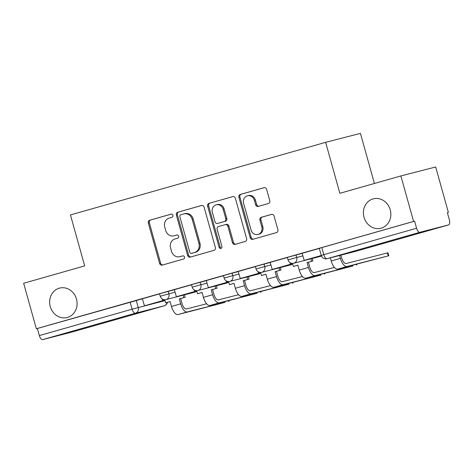 <?xml version="1.0" encoding="UTF-8"?>
<svg xmlns="http://www.w3.org/2000/svg" width="473" height="473" viewBox="0 0 473 473"><rect width="100%" height="100%" fill="white"/><g stroke="black" fill="none" stroke-linecap="round" stroke-linejoin="round"><path stroke-width="0.71" d="M172.911 215.321A1.632 1.46 -104.4 0 0 171.066 214.151L149.704 220.229A2.33 2.087 -104.4 0 0 148.321 223.043L159.596 263.42A2.33 2.087 -104.4 0 0 162.233 265.093L183.595 259.015A1.632 1.46 -104.4 0 0 182.714 255.875L179.953 256.662A7.456 6.687 -104.4 0 1 179.805 256.703A7.456 6.687 -104.4 0 1 171.516 251.317L170.576 247.947A7.456 6.687 -104.4 0 1 175.004 238.942L177.765 238.156A1.632 1.46 -104.4 0 0 176.89 235.016L174.129 235.802A7.456 6.687 -104.4 0 1 173.981 235.838A7.456 6.687 -104.4 0 1 165.692 230.452L164.752 227.087A7.456 6.687 -104.4 0 1 169.18 218.077L171.941 217.29A1.632 1.46 -104.4 0 0 172.911 215.321M364.015 217.267A15.189 13.628 -104.4 0 0 380.907 228.24A15.189 13.628 -104.4 0 0 390.225 209.805A15.189 13.628 -104.4 0 0 373.333 198.826A15.189 13.628 -104.4 0 0 364.015 217.267M50.262 306.534A15.189 13.628 -104.4 0 0 67.154 317.513A15.189 13.628 -104.4 0 0 76.478 299.078A15.189 13.628 -104.4 0 0 59.586 288.098A15.189 13.628 -104.4 0 0 50.262 306.534M268.404 203.526A2.33 2.087 -104.4 0 0 269.787 200.712L266.624 189.383A2.33 2.087 -104.4 0 0 263.987 187.71L240.266 194.462A2.33 2.087 -104.4 0 0 238.883 197.276L250.158 237.653A2.33 2.087 -104.4 0 0 252.795 239.326L276.516 232.58A2.33 2.087 -104.4 0 0 277.899 229.76L274.08 216.078A2.33 2.087 -104.4 0 0 271.443 214.405L261.291 217.296A2.33 2.087 -104.4 0 0 259.908 220.111L261.8 226.898A6.232 5.593 -104.4 0 1 257.974 234.46A6.232 5.593 -104.4 0 1 251.045 229.955L243.625 203.372A6.232 5.593 -104.4 0 1 247.45 195.81A6.232 5.593 -104.4 0 1 254.379 200.316L255.615 204.744A2.33 2.087 -104.4 0 0 258.252 206.417L268.404 203.526M36.35 328.747L23.65 283.268L84.679 265.903L70.447 214.943L325.631 142.338L339.856 193.303L400.885 175.938L413.585 221.417L36.35 328.747L37.361 328.487L39.342 335.57L132.115 309.176L164.971 300.609M204.105 207.174A2.33 2.087 -104.4 0 0 201.468 205.501L177.747 212.247A2.33 2.087 -104.4 0 0 176.364 215.061L187.639 255.444A2.33 2.087 -104.4 0 0 190.276 257.117L213.997 250.365A2.33 2.087 -104.4 0 0 215.381 247.55L204.105 207.174M209.007 203.355L232.728 196.608A2.33 2.087 -104.4 0 1 235.365 198.276L246.64 238.658A2.33 2.087 -104.4 0 1 245.256 241.472L235.105 244.358A2.33 2.087 -104.4 0 1 232.468 242.69L227.897 226.313A2.33 2.087 -104.4 0 0 225.26 224.64L218.526 226.555A2.33 2.087 -104.4 0 0 217.142 229.375L221.902 246.421A1.632 1.46 -104.4 0 1 219.088 247.219L207.623 206.169A2.33 2.087 -104.4 0 1 209.007 203.355L233.041 196.543M400.885 175.938L435.686 166.981L448.386 212.46L447.381 212.744L449.35 219.803A4.748 2.093 74.1 0 1 448.617 224.894A4.748 2.093 74.1 0 1 448.599 224.9L419.882 232.29L327.109 258.684L355.826 251.293L448.599 224.9M374.415 183.471L360.432 133.38L325.631 142.338M447.369 212.72L448.386 212.46M413.585 221.417L414.602 221.157L416.577 228.24A4.748 2.093 74.1 0 0 419.882 232.29M37.361 328.487L142.497 298.8M71.358 332.229L164.131 305.836A4.748 2.093 74.1 0 0 164.155 305.83L71.382 332.223A4.748 2.093 -105.9 0 1 71.382 332.223A4.748 2.093 -105.9 0 1 71.358 332.229L42.647 339.62A4.748 2.093 -105.9 0 1 39.342 335.57M191.524 284.776L174.324 289.671L176.399 296.725L194.628 291.539L194.167 289.872M223.469 275.682L206.269 280.578L208.351 287.631L226.579 282.446L226.112 280.785M255.42 266.595L238.221 271.49L240.302 278.544L258.524 273.359L258.063 271.691M287.365 257.501L270.166 262.397L272.247 269.456L290.475 264.265L290.008 262.604M319.316 248.414L302.117 253.309L304.198 260.363L321.297 255.497M296.003 254.953L296.707 257.466L288.039 259.908L287.336 257.395L302.235 253.351M264.058 264.04L264.756 266.559L256.088 269.001L255.39 266.482L270.29 262.438M232.107 273.134L232.811 275.647L224.143 278.089L223.439 275.576L238.339 271.532M200.156 282.221L200.859 284.74L192.192 287.182L191.494 284.663L206.394 280.619M168.211 291.315L168.914 293.828L160.246 296.269L159.543 293.757L174.442 289.707M159.572 293.863L142.373 298.759L144.454 305.812L162.682 300.627L162.215 298.966M414.602 221.157L319.287 248.307L321.262 255.39L416.577 228.24M174.85 235.613A7.456 6.687 -104.4 0 0 174.992 235.578A7.456 6.687 -104.4 0 0 175.14 235.536L174.129 235.802M177.15 234.969L175.14 235.536M180.674 256.478A7.456 6.687 -104.4 0 0 180.822 256.443A7.456 6.687 -104.4 0 0 180.964 256.401L179.953 256.662M182.974 255.828L180.964 256.401M171.327 214.103L150.721 219.969A2.33 2.087 -104.4 0 0 149.338 222.783L160.613 263.159A2.33 2.087 -104.4 0 0 162.937 264.892M201.782 205.442L178.764 211.987A2.33 2.087 -104.4 0 0 177.381 214.801L188.656 255.184A2.33 2.087 -104.4 0 0 190.98 256.916M180.84 214.76A1.632 1.46 -104.4 0 0 179.87 216.729L189.768 252.174A1.632 1.46 -104.4 0 0 191.612 253.345L194.527 252.517A7.456 6.687 -104.4 0 0 198.956 243.506L192.192 219.277A7.456 6.687 -104.4 0 0 183.896 213.891A7.456 6.687 -104.4 0 0 183.755 213.932L180.84 214.76M192.564 253.102A1.632 1.46 -104.4 0 0 192.623 253.085L191.612 253.345M183.896 213.891L184.913 213.63A7.456 6.687 -104.4 0 1 193.203 219.017L199.967 243.246A7.456 6.687 -104.4 0 1 195.538 252.257L192.623 253.085M225.349 224.616L226.271 224.379A2.33 2.087 -104.4 0 1 228.908 226.053L233.485 242.43A2.33 2.087 -104.4 0 0 235.808 244.157M210.024 203.094A2.33 2.087 -104.4 0 0 208.64 205.909L220.099 246.959A1.632 1.46 -104.4 0 0 221.382 248.165M223.15 209.32A6.232 5.593 -104.4 0 0 216.22 204.815A6.232 5.593 -104.4 0 0 212.395 212.377L215.014 221.748A2.33 2.087 -104.4 0 0 217.651 223.416L224.385 221.5A2.33 2.087 -104.4 0 0 225.769 218.686L223.15 209.32L224.167 209.06A6.232 5.593 -104.4 0 0 217.237 204.555L216.22 204.815M218.573 223.179A2.33 2.087 -104.4 0 0 218.662 223.155L217.651 223.416M224.167 209.06L226.78 218.425A2.33 2.087 -104.4 0 1 225.396 221.24L218.662 223.155M247.45 195.81L248.461 195.55A6.232 5.593 -104.4 0 1 255.396 200.055L256.632 204.484A2.33 2.087 -104.4 0 0 258.956 206.216M257.974 234.46L258.991 234.2A6.232 5.593 -104.4 0 0 262.817 226.638L261.8 226.898M271.75 214.346L262.302 217.036A2.33 2.087 -104.4 0 0 260.919 219.85L262.817 226.638M264.301 187.651L241.283 194.202A2.33 2.087 -104.4 0 0 239.9 197.016L251.175 237.393A2.33 2.087 -104.4 0 0 253.498 239.125M170.103 301.573L165.585 302.826L170.091 301.543L171.463 306.457A9.49 4.192 -105.9 0 0 178.073 314.551L225.107 302.353L187.29 311.932A9.49 4.192 -105.9 0 1 180.68 303.832L179.308 298.918L180.627 298.581L181.999 303.495A6.409 2.826 74.1 0 0 186.463 308.958L206.618 303.772M184.446 294.839L185.132 297.298L179.308 298.918M185.132 297.298L180.627 298.581M163.818 299.634L164.001 300.29L144.454 305.812M164.001 300.29L162.682 300.627M165.585 302.826L164.722 299.74M183.814 297.641L183.128 295.182M202.048 292.485L197.537 293.733L202.042 292.45L203.414 297.363A9.49 4.192 -105.9 0 0 210.024 305.463L257.052 293.26L219.241 302.838A9.49 4.192 -105.9 0 1 212.631 294.744L211.26 289.831L212.578 289.488L213.95 294.407A6.409 2.826 74.1 0 0 218.408 299.87L238.563 294.685M216.398 285.751L217.083 288.211L211.26 289.831M217.083 288.211L212.578 289.488M195.763 290.54L195.946 291.197L176.399 296.725M195.946 291.197L194.628 291.539M197.537 293.733L196.673 290.647M215.765 288.548L215.073 286.088M233.999 283.398L229.482 284.645L233.987 283.362L235.359 288.276A9.49 4.192 -105.9 0 0 241.969 296.37L289.003 284.172L251.187 293.751A9.49 4.192 -105.9 0 1 244.576 285.657L243.205 280.737L244.523 280.4L245.895 285.314A6.409 2.826 74.1 0 0 250.359 290.777L270.515 285.591M248.343 276.664L249.029 279.117L243.205 280.737M249.029 279.117L244.523 280.4M227.714 281.453L227.897 282.109L208.351 287.631M227.897 282.109L226.579 282.446M229.482 284.645L228.625 281.559M247.71 279.46L247.024 277.001M265.944 274.305L261.433 275.552L265.938 274.275L267.31 279.188A9.49 4.192 -105.9 0 0 273.92 287.282L320.948 275.079L283.138 284.663A9.49 4.192 -105.9 0 1 276.528 276.563L275.156 271.65L276.474 271.313L277.846 276.226A6.409 2.826 74.1 0 0 282.304 281.689L302.46 276.504M280.294 267.57L280.98 270.03L275.156 271.65M280.98 270.03L276.474 271.313M259.659 272.359L259.843 273.016L240.302 278.544M259.843 273.016L258.524 273.359M261.433 275.552L260.57 272.466M279.661 270.367L278.975 267.907M297.895 265.217L293.378 266.465L297.884 265.182L299.255 270.095A9.49 4.192 -105.9 0 0 305.871 278.195L352.899 265.992L315.083 275.57A9.49 4.192 -105.9 0 1 308.473 267.476L307.101 262.562L308.42 262.219L309.791 267.133A6.409 2.826 74.1 0 0 314.255 272.602L334.411 267.411M312.239 258.483L312.925 260.936L307.101 262.562M312.925 260.936L308.42 262.219M291.61 263.272L291.794 263.928L272.247 269.456M291.794 263.928L290.475 264.265M293.378 266.465L292.521 263.378M311.606 261.279L310.921 258.82M340.927 255.13L341.743 258.045A6.409 2.826 74.1 0 0 346.206 263.508L387.984 252.771L388.812 255.739L347.034 266.482A9.49 4.192 -105.9 0 1 340.424 258.382L339.608 255.467M330.325 257.856L331.206 261.007A9.49 4.192 -105.9 0 0 337.817 269.102L388.812 255.739M321.303 255.532L304.198 260.363M136.259 300.402L138.24 307.485A4.748 4.257 -104.4 0 1 135.42 313.227L42.647 339.62M167.064 302.442A4.748 4.257 -104.4 0 1 164.131 305.836L135.42 313.227A4.748 2.093 -105.9 0 1 132.115 309.176L130.134 302.093M288.039 259.908A4.748 4.748 0 0 0 293.792 263.23A4.748 4.257 75.6 0 0 293.887 263.201A4.748 4.257 75.6 0 0 296.707 257.466L302.939 255.863M256.088 269.001A4.748 4.748 0 0 0 261.847 272.318A4.748 4.257 75.6 0 0 261.936 272.294A4.748 4.257 75.6 0 0 264.756 266.559L270.994 264.951M224.143 278.089A4.748 4.748 0 0 0 229.896 281.411A4.748 4.257 75.6 0 0 229.99 281.382A4.748 4.257 75.6 0 0 232.811 275.647L239.042 274.044M192.192 287.182A4.748 4.748 0 0 0 197.945 290.499A4.748 4.257 75.6 0 0 198.039 290.475A4.748 4.257 75.6 0 0 200.859 284.74L207.091 283.132M160.246 296.269A4.748 4.748 0 0 0 165.999 299.586A4.748 4.257 75.6 0 0 166.094 299.563A4.748 4.257 75.6 0 0 168.914 293.828L175.146 292.225M196.744 290.907A4.748 4.257 75.6 0 1 194.805 292.172A4.748 4.257 -104.4 0 1 194.71 292.202A4.748 4.748 0 0 0 196.786 291.055M194.616 292.219A4.748 4.257 -104.4 0 0 194.71 292.202L165.999 299.586M228.696 281.813A4.748 4.257 75.6 0 1 226.756 283.085A4.748 4.257 -104.4 0 1 226.662 283.108A4.748 4.748 0 0 0 228.737 281.961M226.567 283.132A4.748 4.257 -104.4 0 0 226.662 283.108L197.945 290.499M260.641 272.726A4.748 4.257 75.6 0 1 258.701 273.991A4.748 4.257 -104.4 0 1 258.607 274.021A4.748 4.748 0 0 0 260.682 272.874M258.512 274.044A4.748 4.257 -104.4 0 0 258.607 274.021L229.896 281.411M292.592 263.632A4.748 4.257 75.6 0 1 290.653 264.904A4.748 4.257 -104.4 0 1 290.558 264.927A4.748 4.748 0 0 0 292.633 263.786M290.463 264.951A4.748 4.257 -104.4 0 0 290.558 264.927L261.847 272.318M321.829 247.55L323.804 254.634A4.748 2.093 -105.9 0 0 327.109 258.684A4.748 4.257 75.6 0 1 327.014 258.707L355.731 251.317A4.748 4.257 75.6 0 1 355.637 251.34M448.617 224.894L355.844 251.287A4.748 2.093 74.1 0 1 355.826 251.293A4.748 4.257 75.6 0 1 355.731 251.317A4.748 4.748 0 0 0 355.844 251.287A4.748 2.093 74.1 0 0 355.867 251.281M160.613 263.159L159.596 263.42M149.338 222.783L148.321 223.043M150.721 219.969L149.704 220.229M188.656 255.184L187.639 255.444M177.381 214.801L176.364 215.061M178.764 211.987L177.747 212.247M195.538 252.257L194.527 252.517M199.967 243.246L198.956 243.506M193.203 219.017L192.192 219.277M233.485 242.43L232.468 242.69M228.908 226.053L227.897 226.313M220.099 246.959L219.088 247.219M208.64 205.909L207.623 206.169M225.396 221.24L224.385 221.5M226.78 218.425L225.769 218.686M256.632 204.484L255.615 204.744M255.396 200.055L254.379 200.316M260.919 219.85L259.908 220.111M262.302 217.036L261.291 217.296M251.175 237.393L250.158 237.653M239.9 197.016L238.883 197.276M241.283 194.202L240.266 194.462M228.536 301.313L228.376 300.739M171.463 306.457L180.68 303.832M178.073 314.551L187.29 311.932M260.481 292.225L260.321 291.652M203.414 297.363L212.631 294.744M210.024 305.463L219.241 302.838M292.432 283.138L292.273 282.558M235.359 288.276L244.576 285.657M241.969 296.37L251.187 293.751M324.377 274.044L324.218 273.471M267.31 279.188L276.528 276.563M273.92 287.282L283.138 284.663M356.329 264.957L356.169 264.377M299.255 270.095L308.473 267.476M305.871 278.195L315.083 275.57M388.274 255.863L387.446 252.895M331.206 261.007L340.424 258.382M337.817 269.102L347.034 266.482M321.522 256.094L293.792 263.23M321.262 255.39A4.748 4.748 0 0 0 327.014 258.707M164.155 305.83A4.748 4.748 0 0 0 167.483 302.318M174.992 235.578L173.981 235.838M180.822 256.443L179.805 256.703M192.594 253.09L191.577 253.351M226.319 224.368L225.308 224.628M218.615 223.167L217.604 223.427M228.902 300.603L229.068 301.189M260.854 291.516L261.019 292.101M292.799 282.422L292.964 283.014M324.75 273.335L324.916 273.92M356.701 264.241L356.861 264.833"/></g></svg>
